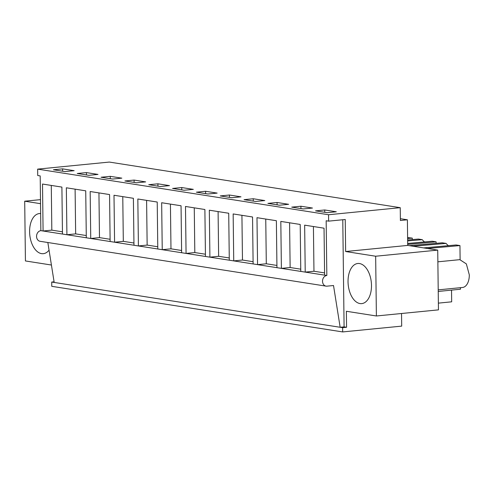 <?xml version="1.0" encoding="UTF-8"?>
<svg xmlns="http://www.w3.org/2000/svg" width="494" height="494" viewBox="0 0 494 494"><rect width="100%" height="100%" fill="white"/><g stroke="black" fill="none" stroke-linecap="round" stroke-linejoin="round"><path stroke-width="0.74" d="M407.389 219.793L400.399 220.485L400.239 207.678L328.553 214.742L328.634 221.139L345.244 219.503L345.633 251.52L407.704 245.407L407.389 219.793L400.375 218.694M328.634 221.139L326.164 220.756L326.83 275.491L324.614 275.146L324.039 228.191L304.65 225.153L305.224 272.108L300.778 271.41L300.21 224.455L280.814 221.417L281.389 268.372L276.949 267.674L276.374 220.719L256.985 217.681L257.559 264.63L253.119 263.938L252.545 216.983L233.156 213.939L233.73 260.894L229.29 260.202L228.716 213.247L209.326 210.203L209.901 257.158L207.764 256.824L205.455 256.46L204.887 209.512L185.491 206.467L186.065 253.422L183.935 253.089L181.625 252.724L181.051 205.77L161.662 202.731L162.236 249.686L160.105 249.353L157.796 248.988L157.222 202.034L137.832 198.996L138.406 245.95L136.27 245.617L133.967 245.252L133.392 198.298L114.003 195.26L114.577 242.214L112.441 241.881L110.131 241.517L109.563 194.562L90.167 191.524L90.742 238.479L86.302 237.781L85.728 190.826L66.338 187.788L66.912 234.736L62.472 234.045L61.898 187.09L42.509 184.046L43.083 231.001L40.86 230.655L40.193 175.913L37.723 175.524L37.643 169.127L109.328 162.069L400.239 207.678M407.704 245.407L437.727 250.112L438.456 309.868L376.391 315.981L375.656 256.225L437.727 250.112M37.643 169.127L328.553 214.742M324.731 209.969L315.555 210.87L327.127 212.686L336.303 211.778L324.731 209.969L324.762 212.315M193.321 189.363L181.749 187.547L172.567 188.449L184.138 190.264L193.321 189.363M196.396 192.185L207.968 194L217.15 193.098L205.578 191.283L196.396 192.185M145.656 181.891L134.084 180.075L124.908 180.977L136.48 182.792L145.656 181.891M148.737 184.713L160.309 186.528L169.485 185.627L157.913 183.811L148.737 184.713M288.644 204.306L277.072 202.491L267.89 203.398L279.462 205.214L288.644 204.306M312.474 208.042L300.902 206.233L291.719 207.134L303.291 208.95L312.474 208.042M220.231 195.927L231.803 197.736L240.979 196.834L229.407 195.019L220.231 195.927M264.809 200.57L253.237 198.755L244.061 199.662L255.633 201.472L264.809 200.57M97.997 174.413L86.425 172.597L77.243 173.505L88.815 175.321L97.997 174.413M101.072 177.241L112.644 179.056L121.827 178.149L110.255 176.339L101.072 177.241M64.986 171.585L74.162 170.677L62.59 168.862L53.414 169.769L64.986 171.585M345.633 251.52L375.656 256.225M326.83 275.491A5.372 4.341 98.9 0 0 322.545 280.709A5.372 4.341 98.9 0 0 326.065 286.137A5.372 4.341 98.9 0 0 326.96 286.162L333.518 285.52L340.156 327.275L344.09 326.892L346.56 327.275L346.368 311.269L376.391 315.981M344.09 326.892L342.78 219.75M371.488 285.39A20.155 11.621 84.4 0 1 361.738 303.612A20.155 11.621 84.4 0 1 348.035 281.716A20.155 11.621 84.4 0 1 357.786 263.493A20.155 11.621 84.4 0 1 371.488 285.39M460.464 287.681L460.482 289.218L438.234 291.448M460.118 259.64L459.951 245.58L427.372 248.488M459.951 245.58L456.104 244.975L423.617 247.902M448.447 245.666A15.505 8.935 84.4 0 1 446.094 243.406L413.015 246.24M446.094 243.406L442.247 242.801L409.26 245.648M40.483 199.644L24.7 201.194L25.429 260.949L51.419 265.025M24.7 201.194L40.533 203.676M436.134 243.332L436.116 241.844L407.692 244.382M407.636 239.998L418.418 239.065L422.259 239.67L407.649 240.918M412.305 239.596L412.286 238.108L407.618 238.522M49.054 250.137A20.155 11.621 84.4 0 1 43.305 253.681A20.155 11.621 84.4 0 1 29.597 231.785A20.155 11.621 84.4 0 1 39.353 213.562A20.155 11.621 84.4 0 1 40.65 213.562M181.749 187.547L181.773 189.894M205.578 191.283L205.609 193.629M134.084 180.075L134.115 182.422M157.913 183.811L157.944 186.158M277.072 202.491L277.097 204.843M300.902 206.233L300.932 208.579M229.407 195.019L229.438 197.365M253.237 198.755L253.268 201.101M86.425 172.597L86.45 174.95M110.255 176.339L110.279 178.686M62.59 168.862L62.621 171.214M40.86 230.655A5.372 4.341 98.9 0 0 36.575 235.866A5.372 4.341 98.9 0 0 40.094 241.3L326.065 286.137M86.302 237.781L66.912 234.736L75.656 233.878L75.107 189.159M110.131 241.517L90.742 238.479L99.485 237.614L98.942 192.895M133.967 245.252L114.577 242.214L123.315 241.35L122.771 196.637M157.796 248.988L138.406 245.95L147.15 245.086L146.601 200.373M181.625 252.724L162.236 249.686L170.98 248.828L170.43 204.108M205.455 256.46L186.065 253.422L194.809 252.564L194.266 207.844M229.29 260.202L209.901 257.158L218.638 256.3L218.095 211.58M253.119 263.938L233.73 260.894L242.474 260.035L241.924 215.316M276.949 267.674L257.559 264.63L266.303 263.771L265.753 219.052M300.778 271.41L281.389 268.372L290.132 267.507L289.589 222.788M324.614 275.146L305.224 272.108L313.962 271.243L313.418 226.524M54.186 282.438L342.626 327.664L342.682 331.931L51.765 286.322L51.716 282.049L54.186 282.438L47.838 242.517M62.472 234.045L43.083 231.001L51.827 230.142L51.277 185.423M342.626 327.664L346.56 327.275M342.682 331.931L401.69 326.12L401.536 313.505M412.286 238.108L407.606 237.577M436.116 241.844L432.275 241.239L407.68 243.456M424.612 241.93A15.505 8.935 84.4 0 1 422.259 239.67M451.528 290.114L451.67 301.822L438.376 303.131M51.716 282.049L54.087 281.815M313.962 271.243L324.583 272.91M290.132 267.507L300.753 269.174M266.303 263.771L276.924 265.439M242.474 260.035L253.095 261.703M218.638 256.3L229.259 257.961M194.809 252.564L205.43 254.225M170.98 248.828L181.601 250.489M147.15 245.086L157.771 246.753M123.315 241.35L133.936 243.017M99.485 237.614L110.106 239.281M75.656 233.878L86.277 235.545M51.827 230.142L62.442 231.81M438.215 289.867L462.538 287.477A13.974 8.058 -95.6 0 0 469.3 274.843L466.348 263.895L459.797 259.659L437.869 261.82"/></g></svg>
